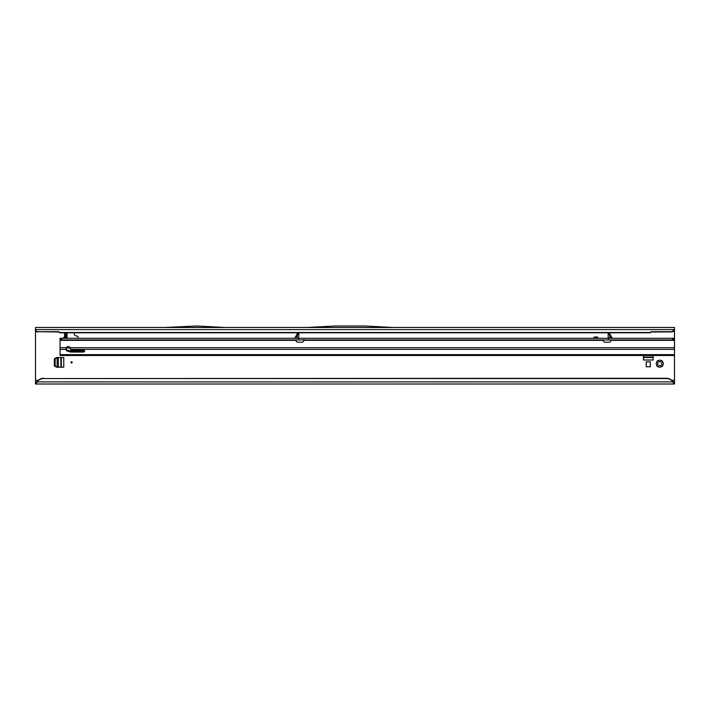 <?xml version="1.0" encoding="UTF-8"?>
<svg xmlns="http://www.w3.org/2000/svg" width="710" height="710" viewBox="0 0 710 710"><rect width="100%" height="100%" fill="white"/><g stroke="black" fill="none" stroke-linecap="round" stroke-linejoin="round"><path stroke-width="1.06" d="M657.123 365.162L657.992 364.212A1.846 1.846 0 0 1 657.992 363.156L656.91 361.683A3.479 3.479 0 0 0 656.91 365.685L657.123 365.162M72.163 362.375A0.612 0.612 0 0 0 71.55 361.763A0.612 0.612 0 0 0 70.929 362.375A0.612 0.612 0 0 0 71.55 362.987A0.612 0.612 0 0 0 72.163 362.375M661.755 366.529L660.282 365.446A1.846 1.846 0 0 1 659.226 365.446L657.753 366.529A3.479 3.479 0 0 0 661.755 366.529A0.817 0.817 0 0 0 662.599 365.685A3.479 3.479 0 0 0 662.599 361.683A0.817 0.817 0 0 0 661.755 360.84A3.479 3.479 0 0 0 657.753 360.84A0.817 0.817 0 0 0 656.91 361.683M656.91 365.685A0.817 0.817 0 0 0 657.753 366.529M643.455 355.488L643.455 359.997L653.12 359.997L653.12 355.488M63.305 337.969L64.583 336.806L64.583 332.795L64.992 338.288M78.1 338.288L78.1 337.348A1.225 1.225 0 0 0 77.186 336.158L75.322 335.661A1.225 1.225 0 0 1 74.417 334.472L74.417 332.795M66.261 347.953L70.281 347.953M674.5 381.953L672.929 381.882A8.192 8.112 180 0 0 666.308 378.554L43.692 378.554A8.192 8.112 180 0 0 37.071 381.882L36.068 381.953L36.068 384.003L674.5 384.003L674.5 355.488L60.075 355.488L60.075 354.645L674.5 354.645L674.5 339.93L60.075 339.93L60.075 347.705L66.332 347.705L66.012 349.391A2.254 1.819 180 0 0 67.521 351.13L70.246 351.911A3.275 2.654 180 0 0 71.337 352.062L83.425 352.062A1.225 0.994 180 0 0 83.425 350.074L71.337 350.074A0.817 0.666 0 0 1 70.521 349.409A2.254 1.819 180 0 0 70.521 349.391L70.21 347.705A2.254 2.254 0 0 0 66.332 347.705M60.075 339.93L60.075 338.288L674.5 338.288L674.5 329.52L672.042 331.703A2.458 2.432 0 0 0 674.482 329.591L674.491 329.76M164.605 327.47L35.5 327.47L35.5 381.953L36.068 381.953M597.465 338.288L597.492 338.191A0.79 0.79 0 0 0 596.728 337.197L593.888 337.197L596.728 336.895A1.083 1.083 0 0 1 597.776 338.262L597.776 338.288M646.233 366.768L650.333 366.768L650.333 361.851L646.233 361.851L646.233 366.768M63.767 357.538L56.551 357.538L54.342 358.816L54.342 365.925L56.551 367.203L63.767 367.203L63.767 357.538M64.637 336.868L63.359 338.022L64.992 337.969M673.932 381.953L673.932 384.003L672.929 381.882L37.071 381.882L36.068 384.003L35.5 384.003L35.5 381.953M37.958 331.987A2.458 2.432 180 0 1 35.518 329.875L35.518 329.591A2.458 2.432 0 0 0 37.958 331.703L58.655 331.987L60.075 332.795L649.925 332.795L651.345 331.987L672.042 331.916M35.5 328.987L35.518 329.591L674.482 329.591L674.5 327.47L393.02 327.47M37.958 331.703L58.655 331.703L60.075 332.511L649.925 332.511L651.345 331.703L672.042 331.703M307.093 327.479L393.074 327.505L364.887 325.996L335.289 325.996L307.093 327.479M225.132 327.514L164.551 327.479L196.945 325.996L225.132 327.514M225.079 327.47L307.146 327.47M43.692 378.554L666.308 378.27A8.192 8.112 0 0 1 672.929 381.598M43.692 378.27A8.192 8.112 180 0 0 37.071 381.598M662.599 361.683L661.516 363.156A1.846 1.846 0 0 1 661.516 364.212L662.599 365.685M657.753 360.84L659.226 361.923A1.846 1.846 0 0 1 660.282 361.923L661.755 360.84M67.042 334.028L64.992 334.028L67.042 333.904L67.042 338.288M67.042 347.447L67.042 346.968M65.338 333.62L66.012 332.795M67.042 333.904L67.042 332.795M64.974 338.288L64.965 336.709M653.12 357.538L643.455 357.538M61.308 357.538L61.308 367.203M57.27 367.203L55.158 365.925L55.158 358.816L57.27 357.538M294.49 338.288L298.839 338.288M297.241 333.824L294.845 338.084M609.784 333.824L612.18 338.084M296.354 339.93L296.221 340.969A1.021 1.021 0 0 0 297.179 342.051L301.315 342.3A2.458 2.458 0 0 0 303.871 340.339L303.916 339.637L303.871 340.339L603.154 340.339A2.458 2.458 0 0 0 605.71 342.3L609.846 342.051A1.021 1.021 0 0 0 610.804 340.969L610.671 339.93M297.241 334.605L297.241 333.452L298.883 333.452L298.883 334.605L297.241 334.605L297.241 337.88M298.555 338.989L298.883 334.605M608.186 338.288L608.142 333.452L609.784 333.452L609.881 338.058L611.842 338.058L609.881 334.658L610.192 338.288M609.784 337.88L608.142 337.88L608.47 338.989M60.075 347.705L60.075 354.645M66.074 348.85A2.254 1.819 180 0 0 67.521 350.163L70.246 350.944A3.275 2.654 180 0 0 71.337 351.095L83.425 351.095A1.225 0.994 180 0 0 84.499 350.589M83.993 350.988L70.396 350.988M674.5 354.645L674.5 355.488L60.075 355.488M674.5 338.288L674.5 339.93M672.752 338.288L672.752 339.93M61.823 338.288L61.823 339.93M294.872 338.288L297.241 334.481M674.5 380.311L671.749 380.311M35.5 331.162L36.112 331.162M673.79 331.162L674.5 331.162M38.251 380.311L35.5 380.311M67.042 338.049L64.992 338.049M67.042 337.552L64.992 337.552M67.042 336.363L64.992 336.363M67.042 335.253L64.992 335.253M653.12 357.086L643.455 357.086M60.856 357.538L60.856 367.203M58.326 367.203L58.326 357.538M57.146 367.132L57.146 357.618M67.521 350.163L67.521 351.13M60.075 349.391L66.012 349.391M70.521 349.391L674.5 349.391M83.425 351.095L83.425 352.062M71.337 351.095L71.337 352.062M70.246 350.944L70.246 351.911M60.075 340.339L296.256 340.339M70.21 347.705L674.5 347.705M610.769 340.339L674.5 340.339M673.541 338.288L673.541 339.93M672.867 338.288L672.867 339.93M61.708 338.288L61.708 339.93M61.033 338.288L61.033 339.93M608.142 334.605L609.784 334.605M296.833 338.288L297.144 334.658"/></g></svg>
